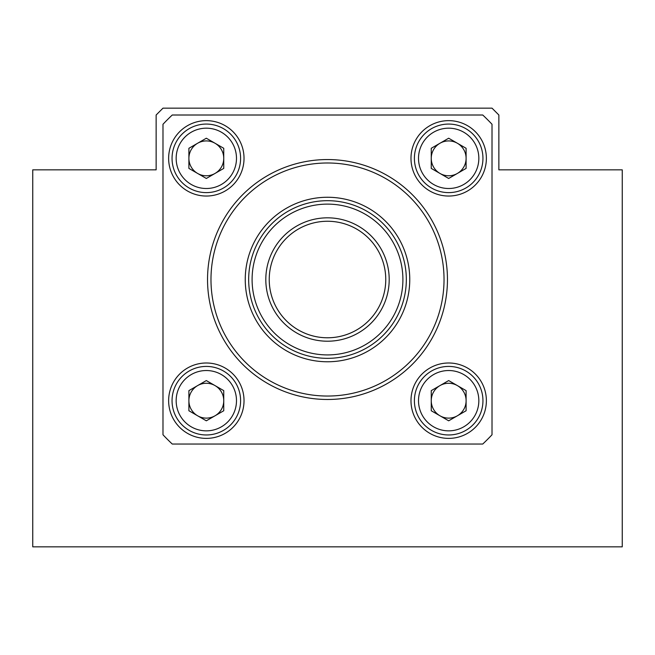 <?xml version="1.0" encoding="UTF-8"?>
<svg xmlns="http://www.w3.org/2000/svg" width="655" height="655" viewBox="0 0 655 655"><rect width="100%" height="100%" fill="white"/><g stroke="black" fill="none" stroke-linecap="round" stroke-linejoin="round"><path stroke-width="0.98" d="M32.75 169.841L32.75 546.851L622.25 546.851L622.25 169.841L498.864 169.841L498.864 115.01L492.011 108.149L162.989 108.149L156.136 115.01L156.136 169.841L32.75 169.841M269.287 281.945A58.262 58.262 0 0 0 377.648 309.176A58.262 58.262 0 0 0 328.106 221.259A58.262 58.262 0 0 0 276.738 308.12A58.262 58.262 0 0 0 377.648 309.176A58.262 58.262 0 0 1 269.287 281.945M395.35 319.64A78.829 78.829 0 0 1 258.823 318.215A78.829 78.829 0 0 1 328.319 200.692A78.829 78.829 0 0 1 395.35 319.64A78.829 78.829 0 0 0 406.329 279.521M392.402 317.896A75.399 75.399 0 0 0 328.286 204.123A75.399 75.399 0 0 0 261.812 316.537A75.399 75.399 0 0 0 392.402 317.896M380.604 310.92A61.693 61.693 0 0 1 273.757 309.807A61.693 61.693 0 0 1 328.147 217.828A61.693 61.693 0 0 1 380.604 310.92M447.455 279.521A119.955 119.955 0 0 1 267.518 383.404A119.955 119.955 0 0 1 267.518 175.63A119.955 119.955 0 0 1 447.455 279.521A119.955 119.955 0 0 0 267.518 175.63A119.955 119.955 0 0 0 267.518 383.404A119.955 119.955 0 0 0 447.455 279.521M444.033 279.521A116.533 116.533 0 0 0 269.238 178.602A116.533 116.533 0 0 0 269.238 380.432A116.533 116.533 0 0 0 444.033 279.521M409.76 279.521A82.26 82.26 0 0 1 286.374 350.752A82.26 82.26 0 0 1 286.374 208.282A82.26 82.26 0 0 1 409.76 279.521M172.249 115.01A226.204 226.204 0 0 0 162.989 124.262L162.989 434.773A226.204 226.204 0 0 0 172.249 444.033L482.751 444.033A226.204 226.204 0 0 0 492.011 434.773L492.011 124.262A226.204 226.204 0 0 0 482.751 115.01L172.249 115.01M244.028 158.346A37.703 37.703 0 0 0 187.477 125.695A37.703 37.703 0 0 0 187.477 190.99A37.703 37.703 0 0 0 244.028 158.346M244.028 400.688A37.703 37.703 0 0 0 187.477 368.044A37.703 37.703 0 0 0 187.477 433.34A37.703 37.703 0 0 0 244.028 400.688M486.378 400.688A37.703 37.703 0 0 0 429.827 368.044A37.703 37.703 0 0 0 429.827 433.34A37.703 37.703 0 0 0 486.378 400.688M486.378 158.346A37.703 37.703 0 0 0 429.827 125.695A37.703 37.703 0 0 0 429.827 190.99A37.703 37.703 0 0 0 486.378 158.346M448.675 138.221L466.098 148.284L466.098 168.4L448.675 178.463L431.252 168.4L431.252 148.284L448.675 138.221M478.838 158.346A30.163 30.163 0 0 0 433.594 132.22A30.163 30.163 0 0 0 433.594 184.464A30.163 30.163 0 0 0 478.838 158.346M482.948 158.346A34.273 34.273 0 0 0 431.539 128.658A34.273 34.273 0 0 0 431.539 188.026A34.273 34.273 0 0 0 482.948 158.346M431.252 158.346A17.423 17.423 0 0 0 457.386 173.436A17.423 17.423 0 0 0 457.386 143.257A17.423 17.423 0 0 0 431.252 158.346M448.675 380.571L466.098 390.634L466.098 410.75L448.675 420.813L431.252 410.75L431.252 390.634L448.675 380.571M478.838 400.688A30.163 30.163 0 0 0 433.594 374.57A30.163 30.163 0 0 0 433.594 426.814A30.163 30.163 0 0 0 478.838 400.688M482.948 400.688A34.273 34.273 0 0 0 431.539 371.008A34.273 34.273 0 0 0 431.539 430.376A34.273 34.273 0 0 0 482.948 400.688M431.252 400.688A17.423 17.423 0 0 0 457.386 415.786A17.423 17.423 0 0 0 457.386 385.598A17.423 17.423 0 0 0 431.252 400.688M206.325 380.571L223.748 390.634L223.748 410.75L206.325 420.813L188.902 410.75L188.902 390.634L206.325 380.571M236.488 400.688A30.163 30.163 0 0 0 191.244 374.57A30.163 30.163 0 0 0 191.244 426.814A30.163 30.163 0 0 0 236.488 400.688M240.598 400.688A34.273 34.273 0 0 0 189.189 371.008A34.273 34.273 0 0 0 189.189 430.376A34.273 34.273 0 0 0 240.598 400.688M188.902 400.688A17.423 17.423 0 0 0 215.036 415.786A17.423 17.423 0 0 0 215.036 385.598A17.423 17.423 0 0 0 188.902 400.688M206.325 138.221L223.748 148.284L223.748 168.4L206.325 178.463L188.902 168.4L188.902 148.284L206.325 138.221M236.488 158.346A30.163 30.163 0 0 0 191.244 132.22A30.163 30.163 0 0 0 191.244 184.464A30.163 30.163 0 0 0 236.488 158.346M240.598 158.346A34.273 34.273 0 0 0 189.189 128.658A34.273 34.273 0 0 0 189.189 188.026A34.273 34.273 0 0 0 240.598 158.346M188.902 158.346A17.423 17.423 0 0 0 215.036 173.436A17.423 17.423 0 0 0 215.036 143.257A17.423 17.423 0 0 0 188.902 158.346"/></g></svg>

